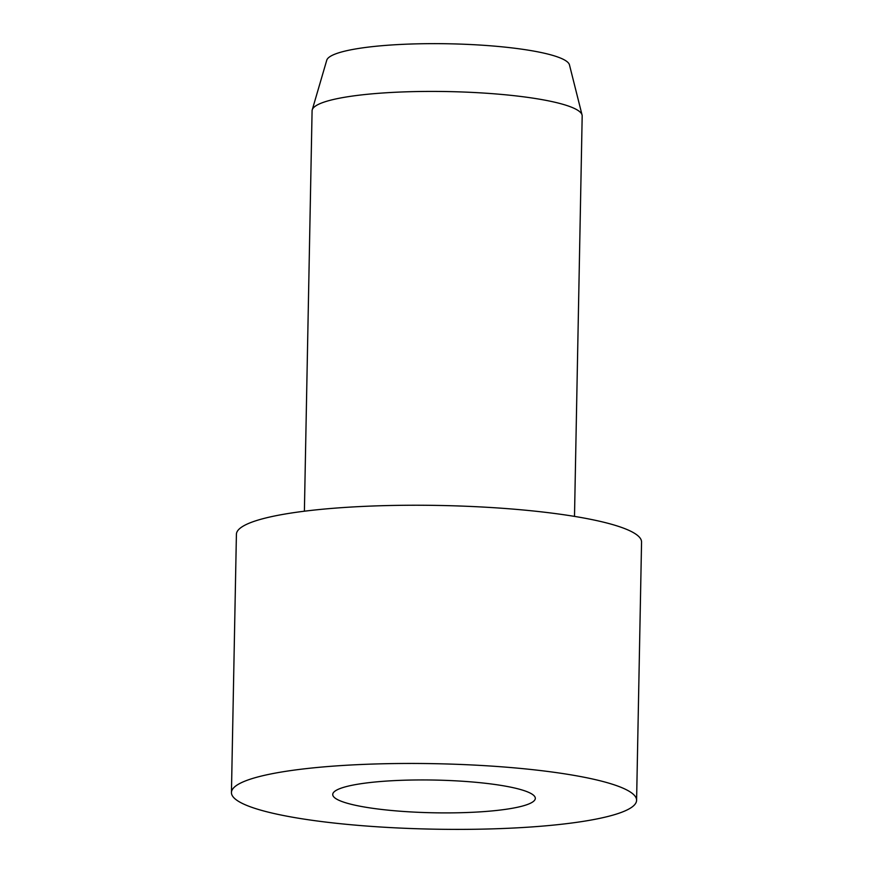 <?xml version="1.0" encoding="UTF-8"?>
<svg xmlns="http://www.w3.org/2000/svg" width="873" height="873" viewBox="0 0 873 873"><rect width="100%" height="100%" fill="white"/><g stroke="black" fill="none" stroke-linecap="round" stroke-linejoin="round"><path stroke-width="1.31" d="M338.146 799.908A101.301 16.369 -178.9 0 0 450.424 812.883A101.301 16.369 -178.9 0 0 535.313 798.369A101.301 16.369 -178.9 0 0 529.889 792.935A101.301 16.369 -178.9 0 0 417.61 779.96A101.301 16.369 -178.9 0 0 332.733 794.474A101.301 16.369 -178.9 0 0 338.146 799.908M574.499 516.39L582.182 115.989A135.075 21.825 -178.9 0 0 582.073 115.029L569.469 64.886A121.5 19.632 -178.9 0 0 563.074 59.222A121.5 19.632 -178.9 0 0 431.055 43.65A121.5 19.632 -178.9 0 0 326.753 60.226L312.239 109.845A135.075 21.825 -178.9 0 0 312.087 110.795L304.393 511.207M582.073 115.029A135.075 21.825 -178.9 0 0 574.969 108.732A135.075 21.825 -178.9 0 0 428.185 91.425A135.075 21.825 -178.9 0 0 312.239 109.845M636.592 800.312L641.557 542.089A202.612 32.738 -178.9 0 0 630.721 531.221A202.612 32.738 -178.9 0 0 406.163 505.271A202.612 32.738 -178.9 0 0 236.408 534.309L231.443 792.531A202.612 32.738 -178.9 0 0 242.279 803.4A202.612 32.738 -178.9 0 0 466.837 829.35A202.612 32.738 -178.9 0 0 636.592 800.312A202.612 32.738 -178.9 0 0 625.766 789.443A202.612 32.738 -178.9 0 0 401.209 763.493A202.612 32.738 -178.9 0 0 231.443 792.531"/></g></svg>
